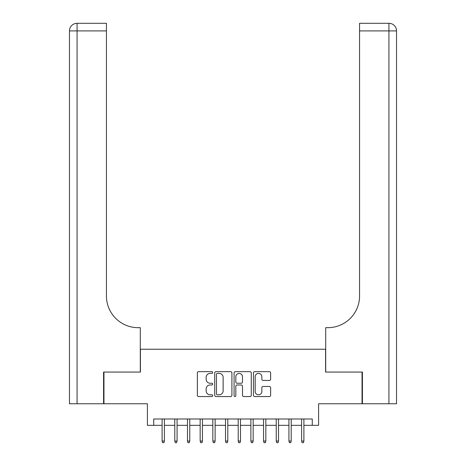 <?xml version="1.0" encoding="UTF-8"?>
<svg xmlns="http://www.w3.org/2000/svg" width="466" height="466" viewBox="0 0 466 466"><rect width="100%" height="100%" fill="white"/><g stroke="black" fill="none" stroke-linecap="round" stroke-linejoin="round"><path stroke-width="0.7" d="M212.712 372.532A0.874 0.874 0 0 0 211.838 371.658L198.609 371.658A1.247 1.247 0 0 0 197.368 372.905L197.368 395.314A1.247 1.247 0 0 0 198.609 396.554L211.838 396.554A0.874 0.874 0 0 0 212.712 395.686A0.874 0.874 0 0 0 211.838 394.813L210.125 394.813A3.984 3.984 0 0 1 206.141 390.828L206.141 388.964A3.984 3.984 0 0 1 210.125 384.98L211.838 384.98A0.874 0.874 0 0 0 212.712 384.106A0.874 0.874 0 0 0 211.838 383.238L210.125 383.238A3.984 3.984 0 0 1 206.141 379.254L206.141 377.384A3.984 3.984 0 0 1 210.125 373.4L211.838 373.4A0.874 0.874 0 0 0 212.712 372.532M269.383 380.437A1.247 1.247 0 0 0 270.624 379.19L270.624 372.905A1.247 1.247 0 0 0 269.383 371.658L254.692 371.658A1.247 1.247 0 0 0 253.446 372.905L253.446 395.314A1.247 1.247 0 0 0 254.692 396.554L269.383 396.554A1.247 1.247 0 0 0 270.624 395.314L270.624 387.718A1.247 1.247 0 0 0 269.383 386.471L263.092 386.471A1.247 1.247 0 0 0 261.851 387.718L261.851 391.487A3.332 3.332 0 0 1 258.519 394.813A3.332 3.332 0 0 1 255.187 391.487L255.187 376.732A3.332 3.332 0 0 1 258.519 373.4A3.332 3.332 0 0 1 261.851 376.732L261.851 379.19A1.247 1.247 0 0 0 263.092 380.437L269.383 380.437M153.739 425.324L153.739 418.986L312.261 418.986L312.261 425.324L318.604 425.324L318.604 403.766L362.041 403.766L362.041 372.06L325.583 372.06L325.583 349.232L140.417 349.232L140.417 372.06L103.959 372.06L103.959 403.766L147.396 403.766L147.396 425.324L162.104 425.324M231.911 372.905A1.247 1.247 0 0 0 230.664 371.658L215.979 371.658A1.247 1.247 0 0 0 214.733 372.905L214.733 395.314A1.247 1.247 0 0 0 215.979 396.554L230.664 396.554A1.247 1.247 0 0 0 231.911 395.314L231.911 372.905M235.336 371.658L250.021 371.658A1.247 1.247 0 0 1 251.267 372.905L251.267 395.314A1.247 1.247 0 0 1 250.021 396.554L243.735 396.554A1.247 1.247 0 0 1 242.495 395.314L242.495 386.227A1.247 1.247 0 0 0 241.248 384.98L237.078 384.98A1.247 1.247 0 0 0 235.831 386.227L235.831 395.686A0.874 0.874 0 0 1 234.963 396.554A0.874 0.874 0 0 1 234.089 395.686L234.089 372.905A1.247 1.247 0 0 1 235.336 371.658M164.387 425.324L174.791 425.324M177.074 425.324L187.472 425.324M189.755 425.324L200.153 425.324M202.436 425.324L212.834 425.324M215.117 425.324L225.515 425.324M227.798 425.324L238.202 425.324M240.485 425.324L250.883 425.324M253.166 425.324L263.564 425.324M265.847 425.324L276.245 425.324M278.528 425.324L288.926 425.324M291.209 425.324L301.613 425.324M303.896 425.324L312.261 425.324M217.348 373.4A0.874 0.874 0 0 0 216.474 374.274L216.474 393.945A0.874 0.874 0 0 0 217.348 394.813L219.154 394.813A3.984 3.984 0 0 0 223.132 390.828L223.132 377.384A3.984 3.984 0 0 0 219.154 373.4L217.348 373.4M242.495 376.796A3.332 3.332 0 0 0 239.163 373.464A3.332 3.332 0 0 0 235.831 376.796L235.831 381.992A1.247 1.247 0 0 0 237.078 383.238L241.248 383.238A1.247 1.247 0 0 0 242.495 381.992L242.495 376.796M162.104 441.052L162.617 442.7L163.881 442.7L164.387 441.052L162.104 441.052L162.104 418.986M164.387 441.052L164.387 418.986M103.58 372.06L140.295 372.06L140.295 327.674L138.14 327.674A31.705 31.705 0 0 1 106.434 295.968L106.434 30.907L77.071 30.907L77.071 403.766L103.58 403.766L103.58 372.06M77.071 403.766L69.463 403.766L69.463 30.907A7.607 7.607 0 0 1 77.071 23.3L106.434 23.3L106.434 30.907M69.463 327.674L69.463 30.907L77.071 30.907L77.071 23.3M138.14 327.674A31.705 31.705 0 0 1 106.434 295.968M362.42 372.06L325.705 372.06L325.705 327.674L327.86 327.674A31.705 31.705 0 0 0 359.566 295.968L359.566 23.3L388.929 23.3A7.607 7.607 0 0 1 396.537 30.907L396.537 403.766L362.42 403.766L362.42 372.06M327.86 327.674A31.705 31.705 0 0 0 359.566 295.968M396.537 30.907A7.607 7.607 0 0 0 388.929 23.3A7.607 7.607 0 0 1 396.537 30.907L359.566 30.907M174.791 441.052L175.298 442.7L176.562 442.7L177.074 441.052L174.791 441.052L174.791 418.986M177.074 441.052L177.074 418.986M187.472 441.052L187.979 442.7L189.248 442.7L189.755 441.052L187.472 441.052L187.472 418.986M189.755 441.052L189.755 418.986M200.153 441.052L200.66 442.7L201.929 442.7L202.436 441.052L200.153 441.052L200.153 418.986M202.436 441.052L202.436 418.986M212.834 441.052L213.341 442.7L214.61 442.7L215.117 441.052L212.834 441.052L212.834 418.986M215.117 441.052L215.117 418.986M225.515 441.052L226.027 442.7L227.292 442.7L227.798 441.052L225.515 441.052L225.515 418.986M227.798 441.052L227.798 418.986M238.202 441.052L238.709 442.7L239.973 442.7L240.485 441.052L238.202 441.052L238.202 418.986M240.485 441.052L240.485 418.986M250.883 441.052L251.39 442.7L252.659 442.7L253.166 441.052L250.883 441.052L250.883 418.986M253.166 441.052L253.166 418.986M263.564 441.052L264.071 442.7L265.34 442.7L265.847 441.052L263.564 441.052L263.564 418.986M265.847 441.052L265.847 418.986M276.245 441.052L276.752 442.7L278.021 442.7L278.528 441.052L276.245 441.052L276.245 418.986M278.528 441.052L278.528 418.986M288.926 441.052L289.438 442.7L290.702 442.7L291.209 441.052L288.926 441.052L288.926 418.986M291.209 441.052L291.209 418.986M301.613 441.052L302.119 442.7L303.383 442.7L303.896 441.052L301.613 441.052L301.613 418.986M303.896 441.052L303.896 418.986M388.929 403.766L388.929 23.3"/></g></svg>
